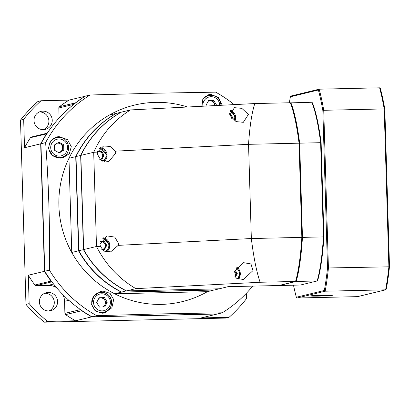 <?xml version="1.0" encoding="UTF-8"?>
<svg xmlns="http://www.w3.org/2000/svg" width="410" height="410" viewBox="0 0 410 410"><rect width="100%" height="100%" fill="white"/><g stroke="black" fill="none" stroke-linecap="round" stroke-linejoin="round"><path stroke-width="0.61" d="M99.456 307.064L96.668 302.462L99.179 297.737L104.483 297.619L107.271 302.221L104.76 306.941L99.456 307.064M96.724 293.232A10.112 9.942 -103.6 0 1 97.375 293.047L99.312 292.581C106.395 291.858 110.51 295.051 111.663 302.17C111.479 307.341 108.952 310.693 104.078 312.236A10.112 9.942 76.4 0 0 111.643 302.18A10.112 9.942 76.4 0 0 99.312 292.581A10.112 9.942 76.4 0 0 91.748 302.636A10.112 9.942 76.4 0 0 104.078 312.236L102.141 312.707A10.112 9.942 -103.6 0 1 99.445 312.973M107.271 302.221L106.164 302.488L103.376 297.885L100.727 297.947A4.669 4.587 -103.6 0 1 104.909 304.85L106.164 302.488M104.483 297.619L103.376 297.885M103.786 306.967L104.909 304.85A4.669 4.587 -103.6 0 1 102.459 306.998M98.82 298.418A4.669 4.587 -103.6 0 1 100.727 297.947L99.051 297.983M121.037 112.289L121.011 112.237A101.126 99.425 76.4 0 0 80.657 155.436L80.852 155.467M301.842 237.385L251.34 238.533L118.234 245.364L118.464 243.309L114.749 237.082L107.051 235.909L99.989 244.257L100.342 246.282L96.493 246.482L93.7 152.274L97.549 152.074L103.592 145.965L110.116 146.437L115.435 151.157L248.547 144.325L299.049 143.182L301.842 237.385A101.126 18.071 88.7 0 1 295.584 281.46L278.836 285.519L228.042 286.672L219.283 288.794L126.511 290.9A101.126 99.425 -103.6 0 1 83.645 249.593L83.45 249.644A101.126 99.425 76.4 0 0 126.316 290.946L219.094 288.845L214.45 289.967L121.673 292.074A101.126 99.425 -103.6 0 1 78.812 250.766L76.014 156.559A101.126 99.425 -103.6 0 1 116.368 113.365L121.129 112.237M76.014 156.559L80.657 155.436L83.45 249.644L78.535 250.833A101.126 99.425 76.4 0 0 121.396 292.14L121.462 291.966M121.673 292.074L126.362 290.828M63.637 144.745L63.796 150.132L59.286 152.925L54.617 150.337L54.458 144.955L58.968 142.162L63.637 144.745L62.535 145.017L60.198 143.72A4.669 4.587 -103.6 0 1 60.439 151.797L62.694 150.398L62.535 145.017M52.049 139.226A10.112 9.942 -103.6 0 1 54.535 138.252L56.467 137.78A10.112 9.942 76.4 0 0 59.153 157.712A10.112 9.942 76.4 0 0 61.233 157.44C72.616 155.334 70.1 136.607 58.563 137.509A10.112 9.942 76.4 0 0 56.467 137.78L58.563 137.509M61.233 157.44L59.301 157.906A10.112 9.942 -103.6 0 1 58.568 158.055M58.932 152.73L60.439 151.797A4.669 4.587 -103.6 0 1 58.44 152.458M63.796 150.132L62.694 150.398M57.287 143.203A4.669 4.587 -103.6 0 1 60.198 143.72L58.22 142.624M327.011 295.636L314.767 295.912L322.803 295.308L328.287 295.323L327.011 295.636L327.001 295.323M331.654 295.18A10.762 0.415 178.3 0 0 319.472 295.272A10.762 0.415 178.3 0 0 310.78 295.953A10.762 0.415 178.3 0 0 311.405 296.056A10.762 0.415 178.3 0 0 323.177 295.979A10.762 0.415 178.3 0 0 332.279 295.313A10.762 0.415 178.3 0 0 331.654 295.18M320.251 295.928L320.236 295.42M214.169 289.972L207.404 291.674L114.631 293.78A101.126 99.425 -103.6 0 1 71.765 252.473L68.967 158.27A101.126 99.425 -103.6 0 1 109.326 115.072L116.097 113.432A101.126 99.425 76.4 0 0 75.737 156.63L76.019 156.671M207.404 291.674A101.126 99.425 76.4 0 1 161.361 304.384A101.126 99.425 76.4 0 1 114.631 293.78L121.396 292.14L214.174 290.034A101.126 99.425 76.4 0 0 214.286 289.972M75.737 156.63L78.535 250.833L71.765 252.473A101.126 99.425 76.4 0 1 68.967 158.27L75.737 156.63M187.524 107.005A101.126 99.425 76.4 0 0 155.364 102.367A101.126 99.425 76.4 0 0 109.326 115.072M234.136 104.617A127.577 125.429 76.4 0 0 215.68 92.147L154.319 93.229L90.118 94.997A127.577 125.429 76.4 0 0 45.623 142.618C48.769 184.92 50.03 227.422 49.41 270.123A127.577 125.429 76.4 0 0 96.663 315.664L160.863 313.896L222.23 312.815A127.577 125.429 76.4 0 0 252.75 286.113M59.019 136.612L67.522 139.605L71.284 146.652L69.377 153.653L62.996 157.814L60.593 158.147L52.393 155.431L48.406 148.43L50.204 141.214L56.631 136.94L59.019 136.612M103.12 291.105L110.039 293.324L113.688 299.577L111.838 307.797L104.57 312.917L102.218 313.235L95.14 310.867L91.548 304.287L93.664 296.225L100.752 291.428L103.12 291.105M222.23 105.226L218.509 97.477L210.878 94.392L208.746 94.659L202.976 98.974L201.869 106.272M90.118 94.997L85.454 96.13A127.577 125.429 -103.6 0 0 40.959 143.751L45.623 142.618M222.23 312.815L217.572 313.942L92.004 316.797L96.663 315.664M92.004 316.797A127.577 125.429 -103.6 0 1 44.746 271.256L40.959 143.751M49.41 270.123L44.746 271.256M61.146 158.111A10.891 10.706 76.4 0 0 64.006 156.297M59.455 137.529A10.891 10.706 76.4 0 0 55.478 137.288M103.402 313.137A10.891 10.706 76.4 0 0 106.846 311.098M102.295 292.325A10.891 10.706 76.4 0 0 98.948 292.022M211.601 95.238A10.891 10.706 76.4 0 0 207.675 94.987M231.517 118.239L231.814 117.67L230.656 115.753A3.89 3.823 -103.6 0 1 231.225 117.865M229.579 113.816L230.323 113.637L232.644 117.47L231.814 117.67M229.723 114.703A3.89 3.823 -103.6 0 1 230.656 115.753L229.6 114.016M232.644 117.47L231.963 118.751M230.323 113.637L229.564 113.652M289.363 102.772A127.577 22.796 -91.3 0 1 290.393 96.775L318.375 89.995A127.577 22.796 -91.3 0 1 322.849 110.613L323.746 110.295A128.356 22.934 -91.3 0 0 319.164 89.185L379.619 87.817L380.357 88.586A127.577 22.796 88.7 0 1 384.831 109.203L389.5 266.572A127.577 22.796 88.7 0 1 386.307 289.05L385.615 289.834L357.535 296.64L297.086 298.014L296.343 297.24A127.577 22.796 -91.3 0 1 293.504 285.186M318.375 89.995L319.164 89.185L291.09 95.991L290.393 96.775M379.619 87.817A128.356 22.934 88.7 0 1 384.196 108.922L384.831 109.203M389.5 266.572L388.88 266.828A128.356 22.934 88.7 0 1 385.615 289.834L325.161 291.208A128.356 22.934 -91.3 0 0 328.43 268.196L323.746 110.295L384.196 108.922L388.88 266.828L327.518 267.981L322.849 110.613M296.343 297.24L324.325 290.459A127.577 22.796 -91.3 0 0 327.518 267.981M297.086 298.014L325.161 291.208L324.325 290.459M323.464 295.149A10.891 0.42 -1.7 0 1 332.413 295.297A10.891 0.42 -1.7 0 1 319.595 296.087A10.891 0.42 -1.7 0 1 310.642 295.943A10.891 0.42 -1.7 0 1 323.464 295.149M43.588 129.632A9.256 9.102 76.4 0 0 39.304 111.961M48.969 310.944A9.256 9.102 76.4 0 0 44.685 293.268M20.5 120.125A143.915 141.491 -103.6 0 1 37.884 101.516L41.061 100.747A143.915 141.491 76.4 0 0 23.677 119.351L24.518 147.738L40.682 143.818L44.47 271.323L28.305 275.238L29.146 303.625L25.968 304.394L20.5 120.125L23.677 119.351M85.352 96.191L69.013 100.112L41.061 100.747M229.082 317.294L225.905 318.068L44.429 322.183L47.606 321.414L75.563 320.779L91.727 316.863L217.295 314.014L201.131 317.929L229.082 317.294A143.915 141.491 76.4 0 0 246.461 298.69L246.302 293.345M44.429 322.183A143.915 141.491 -103.6 0 1 25.968 304.394M29.146 303.625A143.915 141.491 76.4 0 0 47.606 321.414M44.746 271.241L44.47 271.323A127.577 125.429 76.4 0 0 51.035 281.111L34.87 285.027A1.558 1.527 -103.6 0 0 36.136 285.657L48.001 285.386A16.338 16.062 76.4 0 1 56.529 287.635M81.226 310.093A1.558 1.527 76.4 0 0 81.759 310.713L65.59 314.629L64.908 313.378L64.554 301.34A16.338 16.062 76.4 0 0 62.93 294.662M75.563 320.779A127.577 125.429 -103.6 0 1 65.579 314.624M34.87 285.027A127.577 125.429 -103.6 0 1 28.305 275.238M48.211 292.458A9.256 9.102 -103.6 0 1 50.666 310.698A9.256 9.102 -103.6 0 1 39.457 302.882A9.256 9.102 -103.6 0 1 48.211 292.458M81.892 310.549L81.759 310.713A127.577 125.429 76.4 0 0 91.727 316.863L91.799 316.679M85.218 96.273L85.177 96.196A127.577 125.429 76.4 0 0 75.589 102.787A1.558 1.527 76.4 0 0 75.189 103.233M47.237 133.229A1.558 1.527 76.4 0 0 46.663 133.747A127.577 125.429 76.4 0 0 40.682 143.818L40.964 143.864M51.255 280.963L51.035 281.111A1.558 1.527 76.4 0 0 51.762 281.649M24.518 147.738A127.577 125.429 -103.6 0 1 30.499 137.663A1.558 1.527 -103.6 0 1 31.406 137.022L47.268 133.178M75.671 102.864L59.419 106.702A1.558 1.527 -103.6 0 0 58.814 107.984L59.112 118.018M59.419 106.702A127.577 125.429 -103.6 0 1 69.013 100.112M42.83 111.146A9.256 9.102 -103.6 0 1 45.284 129.391A9.256 9.102 -103.6 0 1 34.076 121.575A9.256 9.102 -103.6 0 1 42.83 111.146M99.584 159.213L101.987 159.157L104.084 155.226L103.253 155.426L100.927 151.592L97.621 151.664M97.657 151.48L101.757 151.387L104.084 155.226M101.757 151.387L100.927 151.592M101.255 159.177L103.253 155.426M97.585 151.843A3.89 3.823 -103.6 0 1 102.208 157.394A3.89 3.823 -103.6 0 1 100.101 159.203M212.682 100.798L213.789 100.532L216.577 105.129L215.475 105.401L212.682 100.798L208.357 100.896M206.379 106.041L205.974 105.37L208.49 100.65L213.789 100.532M216.577 105.129L216.367 105.529M205.046 96.514A10.112 9.942 -103.6 0 1 206.686 95.96L208.618 95.489A10.112 9.942 76.4 0 0 202.366 100.23M208.126 101.326A4.669 4.587 -103.6 0 1 214.763 105.611M236.447 273.783L235.289 271.866A3.89 3.823 -103.6 0 1 235.401 275.751L236.447 273.783L237.277 273.583L235.355 277.196M235.063 269.929L237.277 273.583M234.663 271.082A3.89 3.823 -103.6 0 1 235.289 271.866L234.71 270.918M234.981 276.545L235.401 275.751A3.89 3.823 -103.6 0 1 234.935 276.442M254.789 103.556C251.796 112.95 249.716 126.541 248.547 144.325L251.34 238.533C253.585 256.988 256.506 271.563 260.094 282.264L135.828 288.64C118.69 278.492 105.58 264.44 96.493 246.482L83.645 249.593L80.852 155.39L93.7 152.274C101.726 134.265 114 120.15 130.523 109.931L254.789 103.556L290.28 102.751A101.126 18.071 88.7 0 1 299.049 143.182M130.523 109.931L121.206 112.191A101.126 99.425 -103.6 0 0 80.852 155.39M229.918 115.394L234.392 107.671L241.808 108.342L248.393 114.446L243.325 122.313L236.073 121.606L229.918 115.394M97.549 152.074L97.313 154.129L101.034 160.356L108.732 161.53L115.789 153.181L115.435 151.157M260.094 282.264L295.584 281.46M126.511 290.9L135.828 288.64M118.234 245.364L110.623 251.853L103.812 251.058L100.342 246.282M253.026 270.559L250.961 263.943L243.607 262.677L234.551 271.507L236.196 278.175L243.381 279.538L253.026 270.559M295.538 280.845L296.199 281.444A101.126 18.071 -91.3 0 0 302.457 237.375L301.729 237.257M298.941 143.362L299.659 143.167A101.126 18.071 -91.3 0 0 290.895 102.736L290.275 103.376M302.457 237.375L299.659 143.167L320.625 142.69L323.423 236.898L302.457 237.375M311.861 102.259A101.126 18.071 88.7 0 1 320.625 142.69L321.132 142.859A100.506 17.958 88.7 0 0 312.461 102.874L311.861 102.259L290.331 102.874M323.92 236.754L323.423 236.898A101.126 18.071 88.7 0 1 317.166 280.968L300.412 285.032L279.446 285.509L296.199 281.444L317.166 280.968L317.729 280.343A100.506 17.958 88.7 0 0 323.92 236.754L321.132 142.859M101.782 249.357L104.663 249.29L106.759 245.354L105.929 245.554L103.602 241.721L100.342 241.797M100.404 241.613L104.432 241.521L106.759 245.354M104.432 241.521L103.602 241.721M103.93 249.306L105.929 245.554M100.291 241.967A3.89 3.823 -103.6 0 1 104.883 247.522A3.89 3.823 -103.6 0 1 102.777 249.331M110.387 302.149A8.559 8.415 76.4 0 0 101.716 293.796A8.559 8.415 76.4 0 0 93.552 302.534A8.559 8.415 76.4 0 0 102.223 310.888A8.559 8.415 76.4 0 0 110.387 302.149M59.383 156.092A8.559 8.415 76.4 0 0 67.542 147.354A8.559 8.415 76.4 0 0 58.876 138.995A8.559 8.415 76.4 0 0 50.712 147.733A8.559 8.415 76.4 0 0 59.383 156.092M234.069 120.53A6.611 6.498 76.4 0 0 229.928 111.207M234.92 121.042A7.78 7.646 76.4 0 0 230.42 110.259L235.688 117.439L234.93 121.047M53.587 284.033L48.001 285.386M36.136 285.657L51.901 281.834M64.554 301.34L68.834 300.299M80.519 309.596L64.908 313.378M46.837 133.834L30.499 137.663M58.814 107.984L73.733 104.371M102.705 161.186A6.611 6.498 76.4 0 0 99.01 148.748M100.132 147.636L107.128 155.19L104.094 161.596A7.78 7.646 76.4 0 0 100.127 147.636M219.698 105.355A8.559 8.415 76.4 0 0 211.022 96.704A8.559 8.415 76.4 0 0 202.919 106.216M220.949 105.073A10.112 9.942 76.4 0 0 208.618 95.489C215.701 94.766 219.821 97.964 220.975 105.083L220.975 105.293A10.112 9.942 76.4 0 0 220.949 105.093M237.011 278.805A6.611 6.498 76.4 0 0 236.104 267.986M238.015 279.323A7.78 7.646 76.4 0 0 236.698 267.166L240.321 273.552L238.02 279.328M104.868 251.561A6.611 6.498 76.4 0 0 102.044 238.856M106.395 251.996A7.78 7.646 76.4 0 0 103.141 237.81L109.803 245.323L106.4 251.996"/></g></svg>
